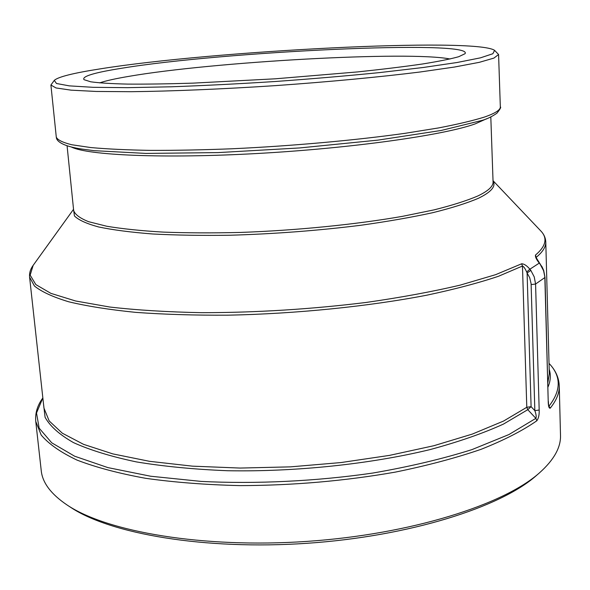 <?xml version="1.0" encoding="UTF-8"?>
<svg xmlns="http://www.w3.org/2000/svg" width="590" height="590" viewBox="0 0 590 590"><rect width="100%" height="100%" fill="white"/><g stroke="black" fill="none" stroke-linecap="round" stroke-linejoin="round"><path stroke-width="0.89" d="M536.863 420.751C538.604 418.214 539.371 414.63 539.179 410.013L534.842 410.662C536.155 414.276 536.502 416.835 535.868 418.347L509.023 434.505L471.985 449.595C442.581 458.88 409.534 466.69 372.836 473.047C316.166 481.256 256.053 484.161 201.183 481.411L150.597 476.226L107.859 467.597L74.628 456.203L51.706 442.795L39.169 428.163L36.514 413L42.849 397.925C37.384 405.404 35.024 413.243 35.754 421.415L41.212 435.073C48.734 443.997 60.667 452.338 77.01 460.089C95.89 467.346 118.789 473.416 145.715 478.32C174.662 482.384 206.124 484.818 240.108 485.614C293.164 485.467 344.921 480.961 395.381 472.103C427.197 465.606 455.753 458.017 481.034 449.337C503.993 440.228 522.6 430.7 536.863 420.751L535.868 418.347L527.777 409.689L531.096 406.658L527.099 273.008L529.702 277.713L531.103 283.724L534.842 410.662L531.096 406.658L526.789 407.284L503.543 421.068L472.31 434.085L433.849 445.723L389.459 455.392L340.909 462.567L290.354 466.867L240.115 468.062L192.488 466.159L149.513 461.321L112.83 453.894L83.559 444.344L62.297 433.185L49.184 420.95L43.97 408.132L29.581 277.108L34.449 286.017C41.521 291.755 52.953 297.013 68.735 301.785C87.032 306.173 109.327 309.698 135.619 312.361C163.917 314.426 194.752 315.37 228.124 315.178C296.165 313.814 368.75 306.424 426.902 295.17C454.639 289.284 478.52 282.979 498.543 276.253L522.467 266.031C523.714 266.503 525.115 268.502 526.678 272.012L529.879 269.202C526.855 265.64 524.112 263.833 521.634 263.789L522.467 266.031L526.789 407.284L527.777 409.689L503.476 424.077C482.996 433.392 458.496 441.903 429.992 449.61C370.225 464.101 295.885 471.963 227.666 470.731C194.346 469.397 163.931 466.454 136.423 461.911C111.134 456.572 90.167 450.141 73.499 442.618C59.502 434.653 50.025 426.209 45.083 417.285L43.49 403.767M539.179 410.013L535.573 284.033L545.005 277.44L543.715 270.508L542.048 266.769L540.189 264.283L543.567 270.685L544.821 276.666L548.221 401.635C548.339 406.259 548.995 408.45 550.197 408.199C556.466 400.455 559.482 392.962 559.254 385.727L560.5 435.258C560.95 447.39 553.966 459.898 539.54 472.797C503.654 504.841 410.802 534.348 306.896 541.399C203.004 548.516 107.004 531.878 67.098 505.003C51.057 494.184 42.436 482.738 41.241 470.658L35.754 421.415M539.54 472.797L536.487 475.452C500.895 507.216 409.349 536.354 307.029 543.294C204.708 550.3 110.057 533.854 70.483 507.223L67.098 505.003M99.592 82.895C105.861 80.771 115.684 78.581 129.077 76.324C212.688 61.839 408.686 50.733 450.059 59M121.702 68.256C94.194 72.614 81.627 76.42 84.009 79.672L90.735 81.803C99.009 82.954 111.333 83.721 127.713 84.105C146.313 84.237 168.061 83.913 192.967 83.138L275.36 78.802L357.584 71.921C382.364 69.303 403.958 66.67 422.359 64.015C438.54 61.412 450.649 58.985 458.688 56.721L465.068 53.697C474.412 39.427 221.847 51.618 121.702 68.256M100.329 68.853C212.031 50.895 475.356 37.111 494.604 50.357L492.856 53.734L480.481 57.835L457.095 62.503L423.074 67.511L379.768 72.57C346.972 75.867 312.235 78.839 275.545 81.479C238.832 83.839 204.015 85.609 171.078 86.796L127.484 87.667L93.102 87.313L69.288 85.867L56.478 83.485L54.287 80.373C58.145 76.862 73.492 73.027 100.329 68.853M531.148 284.594L535.573 284.033L534.245 276.924L530.83 270.397L527.099 273.008L526.678 272.012M530.83 270.397L529.879 269.202L539.282 263.096L540.388 264.165M536.229 257.638L535.491 255.057C535.123 256.842 536.384 259.519 539.282 263.096L540.189 264.283M548.221 401.635L545.005 277.44M550.197 408.199L548.892 405.95M559.254 385.727C558.87 377.534 555.463 370.085 549.032 363.396C561.223 376.125 561.267 390.285 549.179 405.898L548.766 405.455M494.604 50.357L498.579 54.509L493.911 58.1L479.287 62.334L454.484 67.039L420.006 72.01C379.643 77.047 329.109 81.84 275.825 85.602C222.526 89.112 171.808 91.221 131.128 91.701L96.303 91.457L71.095 90.159L56.02 87.954L50.91 85.026L54.287 80.373M521.634 263.789L495.615 274.675L460.2 285.118C432.256 291.703 400.898 297.478 366.125 302.456C311.085 309.226 256.348 312.641 201.913 312.685C167.641 312.029 136.932 310.141 109.784 307.029L75.638 300.996L50.902 293.363L35.843 284.594L30.156 275.124L33.151 265.375C30.429 269.04 29.242 272.956 29.581 277.108M536.369 258.029L536.34 257.218C542.815 251.871 545.957 246.768 545.779 241.915C545.551 237.755 543.847 234.038 540.654 230.779C547.786 238.043 546.06 246.133 535.491 255.057M545.779 241.915L549.305 373.684L547.852 382.608M547.97 387.084C550.61 380.911 551.016 374.975 549.187 369.296M73.573 209.664L74.451 215.962C78.507 219.996 86.531 223.662 98.537 226.944C112.845 229.938 130.825 232.276 152.478 233.972C176.004 235.218 201.898 235.639 230.159 235.233C274.52 233.928 318.047 230.609 360.741 225.277C387.615 221.501 411.643 217.297 432.831 212.673C451.955 207.909 467.206 203.085 478.579 198.203C491.337 191.964 496.161 186.256 493.041 181.071M484.471 117.056C473.01 120.626 457.685 124.254 438.495 127.942L405.02 133.318C355.387 140.295 292.264 145.981 232.349 148.761C202.908 149.912 175.599 150.45 150.428 150.384C127.005 149.971 107.115 149.034 90.749 147.552L71.729 144.742C62.724 142.492 57.577 139.97 56.293 137.168C56.507 137.485 54.818 144.845 81.361 149.005L94.12 150.664L145.959 153.422L218.138 152.596L299.646 147.942L377.947 140.125L441.298 130.442L482.332 120.338C487.141 118.959 491.994 116.591 496.883 113.236C500.18 109.128 501.323 107.011 500.327 106.893C500.512 109.932 495.224 113.317 484.471 117.056M71.405 147.035C87.777 155.273 163.393 158.769 257.933 153.466C352.429 148.201 443.628 135.191 475.046 123.944L486.691 118.723M490.806 116.938L493.07 181.941C493.299 186.322 488.188 191.013 477.738 196.013C466.808 200.681 452.265 205.298 434.107 209.863L402.513 216.338C355.741 224.517 296.497 230.454 240.233 232.445C212.577 233.109 186.89 232.998 163.187 232.106C141.091 230.793 122.292 228.846 106.768 226.25L88.648 221.7C80.011 218.256 75.019 214.531 73.662 210.534L67.083 145.826M536.229 257.712L539.548 263.066M548.353 401.333L548.656 405.758M73.536 209.295L33.151 265.375M493.026 180.695L540.654 230.779M50.91 85.026L56.293 137.168M498.579 54.509L500.327 106.893"/></g></svg>
